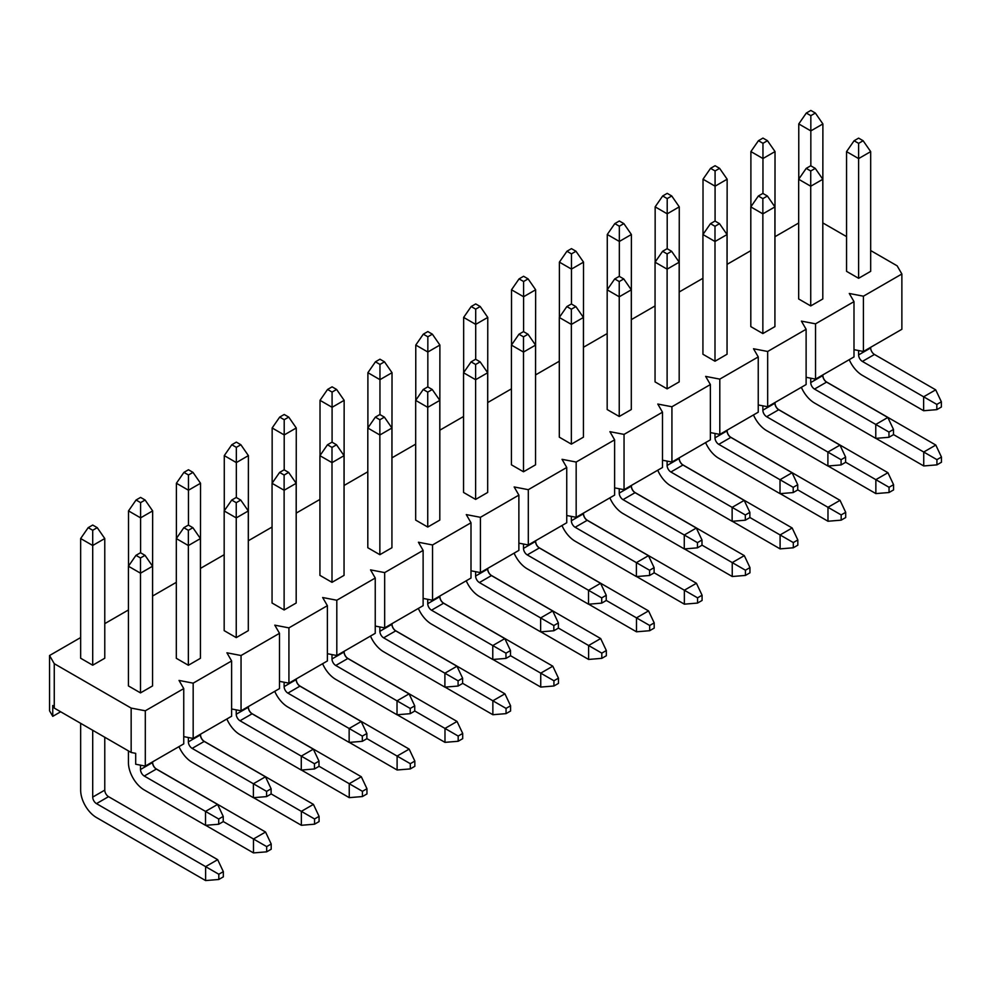 <?xml version="1.0" encoding="UTF-8"?>
<svg xmlns="http://www.w3.org/2000/svg" width="991" height="991" viewBox="0 0 991 991"><rect width="100%" height="100%" fill="white"/><g stroke="black" fill="none" stroke-linecap="round" stroke-linejoin="round"><path stroke-width="1.49" d="M936.829 404.415L936.829 409.642L941.363 407.028L941.363 401.801L936.829 404.415L923.637 396.796L935.702 389.835L874.446 354.468A5.327 3.072 60 0 1 870.68 347.94L870.68 347.284M941.363 401.801L935.702 389.835M849.237 359.671A22.397 12.933 -120 0 0 862.381 375.366L923.637 410.732L923.637 396.796L862.381 361.43A5.327 3.072 60 0 1 858.615 354.902L858.615 350.554M858.615 278.298L858.615 158.597L846.549 151.623L846.549 271.336L858.615 278.298L870.68 271.336L870.68 151.623L858.615 158.597L858.615 143.361L863.136 140.747L870.68 151.623M923.637 410.732L936.829 409.642M863.136 140.747L858.615 138.133L854.093 140.747L846.549 151.623M854.093 140.747L858.615 143.361M888.964 432.064L888.964 437.279L893.486 434.665L893.486 429.45L888.964 432.064L875.771 424.445L887.825 417.471L826.568 382.105A5.327 3.072 60 0 1 822.803 375.577L822.803 374.932M893.486 429.45L887.825 417.471M801.36 387.308A22.397 12.933 -120 0 0 814.503 403.003L875.771 438.369L875.771 424.445L814.503 389.079A5.327 3.072 60 0 1 810.737 382.551L810.737 378.19M810.737 305.934L810.737 186.234L798.672 179.272L798.672 298.972L810.737 305.934L822.803 298.972L822.803 179.272L810.737 186.234L810.737 170.997L815.259 168.383L822.803 179.272M875.771 438.369L888.964 437.279M815.259 168.383L810.737 165.77L806.216 168.383L798.672 179.272M806.216 168.383L810.737 170.997M841.086 459.7L841.086 464.928L845.608 462.314L845.608 457.086L841.086 459.7L827.894 452.082L839.959 445.12L778.703 409.754A5.327 3.072 60 0 1 774.925 403.226L774.925 402.569M845.608 457.086L839.959 445.12M753.482 414.944A22.397 12.933 -120 0 0 766.638 430.639L827.894 466.005L827.894 452.082L766.638 416.715A5.327 3.072 60 0 1 762.859 410.187L762.859 405.839M762.859 333.571L762.859 213.87L750.806 206.908L750.806 326.609L762.859 333.571L774.925 326.609L774.925 206.908L762.859 213.87L762.859 198.634L767.393 196.02L774.925 206.908M827.894 466.005L841.086 464.928M767.393 196.02L762.859 193.418L758.338 196.02L750.806 206.908M758.338 196.02L762.859 198.634M793.209 487.337L793.209 492.564L797.73 489.95L797.73 484.723L793.209 487.337L780.016 479.718L792.082 472.757L730.825 437.39A5.327 3.072 60 0 1 727.047 430.862L727.047 430.205M797.73 484.723L792.082 472.757M705.604 442.593A22.397 12.933 -120 0 0 718.76 458.288L780.016 493.654L780.016 479.718L718.76 444.352A5.327 3.072 60 0 1 714.994 437.824L714.994 433.476M714.994 361.22L714.994 241.507L702.929 234.545L702.929 354.245L714.994 361.22L727.047 354.245L727.047 234.545L714.994 241.507L714.994 226.282L719.516 223.669L727.047 234.545M780.016 493.654L793.209 492.564M719.516 223.669L714.994 221.055L710.473 223.669L702.929 234.545M710.473 223.669L714.994 226.282M745.331 514.973L745.331 520.201L749.865 517.587L749.865 512.372L745.331 514.973L732.138 507.367L744.204 500.393L682.948 465.027A5.327 3.072 60 0 1 679.182 458.499L679.182 457.842M749.865 512.372L744.204 500.393M657.739 470.23A22.397 12.933 -120 0 0 670.882 485.924L732.138 521.291L732.138 507.367L670.882 472.001A5.327 3.072 60 0 1 667.116 465.46L667.116 461.112M667.116 388.856L667.116 269.156L655.051 262.194L655.051 381.894L667.116 388.856L679.182 381.894L679.182 262.194L667.116 269.156L667.116 253.919L671.638 251.305L679.182 262.194M732.138 521.291L745.331 520.201M671.638 251.305L667.116 248.691L662.595 251.305L655.051 262.194M662.595 251.305L667.116 253.919M697.466 542.622L697.466 547.837L701.987 545.236L701.987 540.008L697.466 542.622L684.273 535.004L696.326 528.042L635.07 492.676A5.327 3.072 60 0 1 631.304 486.147L631.304 485.491M701.987 540.008L696.326 528.042M609.861 497.866A22.397 12.933 -120 0 0 623.005 513.561L684.273 548.927L684.273 535.004L623.005 499.637A5.327 3.072 60 0 1 619.239 493.109L619.239 488.749M619.239 416.493L619.239 296.792L607.173 289.83L607.173 409.531L619.239 416.493L631.304 409.531L631.304 289.83L619.239 296.792L619.239 281.555L623.76 278.942L631.304 289.83M684.273 548.927L697.466 547.837M623.76 278.942L619.239 276.34L614.717 278.942L607.173 289.83M614.717 278.942L619.239 281.555M649.588 570.259L649.588 575.486L654.11 572.872L654.11 567.645L649.588 570.259L636.395 562.64L648.461 555.678L587.205 520.312A5.327 3.072 60 0 1 583.426 513.784L583.426 513.127M654.11 567.645L648.461 555.678M561.984 525.515A22.397 12.933 -120 0 0 575.139 541.21L636.395 576.576L636.395 562.64L575.139 527.274A5.327 3.072 60 0 1 571.361 520.746L571.361 516.398M571.361 444.141L571.361 324.429L559.308 317.467L559.308 437.167L571.361 444.141L583.426 437.167L583.426 317.467L571.361 324.429L571.361 309.192L575.895 306.591L583.426 317.467M636.395 576.576L649.588 575.486M575.895 306.591L571.361 303.977L566.84 306.591L559.308 317.467M566.84 306.591L571.361 309.192M601.71 597.895L601.71 603.123L606.232 600.509L606.232 595.281L601.71 597.895L588.518 590.277L600.583 583.315L539.327 547.949A5.327 3.072 60 0 1 535.549 541.42L535.549 540.764M606.232 595.281L600.583 583.315M514.106 553.151A22.397 12.933 -120 0 0 527.262 568.846L588.518 604.213L588.518 590.277L527.262 554.91A5.327 3.072 60 0 1 523.496 548.382L523.496 544.034M523.496 471.778L523.496 352.078L511.43 345.103L511.43 464.816L523.496 471.778L535.549 464.816L535.549 345.103L523.496 352.078L523.496 336.841L528.017 334.227L535.549 345.103M588.518 604.213L601.71 603.123M528.017 334.227L523.496 331.613L518.962 334.227L511.43 345.103M518.962 334.227L523.496 336.841M553.833 625.544L553.833 630.759L558.367 628.145L558.367 622.93L553.833 625.544L540.64 617.926L552.705 610.952L491.449 575.585A5.327 3.072 60 0 1 487.683 569.057L487.683 568.413M558.367 622.93L552.705 610.952M466.241 580.788A22.397 12.933 -120 0 0 479.384 596.483L540.64 631.849L540.64 617.926L479.384 582.559A5.327 3.072 60 0 1 475.618 576.031L475.618 571.671M475.618 499.414L475.618 379.714L463.553 372.752L463.553 492.453L475.618 499.414L487.683 492.453L487.683 372.752L475.618 379.714L475.618 364.477L480.14 361.864L487.683 372.752M540.64 631.849L553.833 630.759M480.14 361.864L475.618 359.25L471.097 361.864L463.553 372.752M471.097 361.864L475.618 364.477M505.967 653.18L505.967 658.408L510.489 655.794L510.489 650.567L505.967 653.18L492.775 645.562L504.828 638.6L443.572 603.234A5.327 3.072 60 0 1 439.806 596.706L439.806 596.049M510.489 650.567L504.828 638.6M418.363 608.424A22.397 12.933 -120 0 0 431.506 624.119L492.775 659.486L492.775 645.562L431.506 610.196A5.327 3.072 60 0 1 427.74 603.668L427.74 599.32M427.74 527.051L427.74 407.351L415.675 400.389L415.675 520.089L427.74 527.051L439.806 520.089L439.806 400.389L427.74 407.351L427.74 392.114L432.262 389.513L439.806 400.389M492.775 659.486L505.967 658.408M432.262 389.513L427.74 386.899L423.219 389.513L415.675 400.389M423.219 389.513L427.74 392.114M458.09 680.817L458.09 686.045L462.611 683.431L462.611 678.203L458.09 680.817L444.897 673.199L456.962 666.237L395.706 630.871A5.327 3.072 60 0 1 391.928 624.342L391.928 623.686M462.611 678.203L456.962 666.237M370.485 636.073A22.397 12.933 -120 0 0 383.641 651.768L444.897 687.135L444.897 673.199L383.641 637.832A5.327 3.072 60 0 1 379.863 631.304L379.863 626.956M379.863 554.7L379.863 434.999L367.81 428.025L367.81 547.738L379.863 554.7L391.928 547.738L391.928 428.025L379.863 434.999L379.863 419.763L384.397 417.149L391.928 428.025M444.897 687.135L458.09 686.045M384.397 417.149L379.863 414.535L375.341 417.149L367.81 428.025M375.341 417.149L379.863 419.763M410.212 708.454L410.212 713.681L414.733 711.067L414.733 705.852L410.212 708.454L397.019 700.848L409.085 693.873L347.829 658.507A5.327 3.072 60 0 1 344.05 651.979L344.05 651.335M414.733 705.852L409.085 693.873M322.608 663.71A22.397 12.933 -120 0 0 335.763 679.405L397.019 714.771L397.019 700.848L335.763 665.481A5.327 3.072 60 0 1 331.997 658.941L331.997 654.593M331.997 582.336L331.997 462.636L319.932 455.674L319.932 575.375L331.997 582.336L344.05 575.375L344.05 455.674L331.997 462.636L331.997 447.399L336.519 444.786L344.05 455.674M397.019 714.771L410.212 713.681M336.519 444.786L331.997 442.172L327.464 444.786L319.932 455.674M327.464 444.786L331.997 447.399M362.334 736.102L362.334 741.318L366.868 738.716L366.868 733.489L362.334 736.102L349.142 728.484L361.207 721.522L299.951 686.156A5.327 3.072 60 0 1 296.185 679.628L296.185 678.971M366.868 733.489L361.207 721.522M274.742 691.346A22.397 12.933 -120 0 0 287.886 707.041L349.142 742.408L349.142 728.484L287.886 693.118A5.327 3.072 60 0 1 284.12 686.59L284.12 682.229M284.12 609.973L284.12 490.272L272.054 483.311L272.054 603.011L284.12 609.973L296.185 603.011L296.185 483.311L284.12 490.272L284.12 475.036L288.641 472.422L296.185 483.311M349.142 742.408L362.334 741.318M288.641 472.422L284.12 469.821L279.598 472.422L272.054 483.311M279.598 472.422L284.12 475.036M314.469 763.739L314.469 768.966L318.991 766.353L318.991 761.125L314.469 763.739L301.276 756.121L313.329 749.159L252.073 713.793A5.327 3.072 60 0 1 248.307 707.264L248.307 706.608M318.991 761.125L313.329 749.159M226.865 718.995A22.397 12.933 -120 0 0 240.008 734.69L301.276 770.057L301.276 756.121L240.008 720.754A5.327 3.072 60 0 1 236.242 714.226L236.242 709.878M236.242 637.622L236.242 517.909L224.177 510.947L224.177 630.648L236.242 637.622L248.307 630.648L248.307 510.947L236.242 517.909L236.242 502.685L240.763 500.071L248.307 510.947M301.276 770.057L314.469 768.966M240.763 500.071L236.242 497.457L231.721 500.071L224.177 510.947M231.721 500.071L236.242 502.685M266.591 791.375L266.591 796.603L271.113 793.989L271.113 788.774L266.591 791.375L253.399 783.757L265.464 776.795L204.208 741.429A5.327 3.072 60 0 1 200.43 734.901L200.43 734.244M271.113 788.774L265.464 776.795M178.987 746.632A22.397 12.933 -120 0 0 192.143 762.327L253.399 797.693L253.399 783.757L192.143 748.391A5.327 3.072 60 0 1 188.364 741.863L188.364 737.515M188.364 665.258L188.364 545.558L176.311 538.584L176.311 658.297L188.364 665.258L200.43 658.297L200.43 538.584L188.364 545.558L188.364 530.321L192.898 527.707L200.43 538.584M253.399 797.693L266.591 796.603M192.898 527.707L188.364 525.094L183.843 527.707L176.311 538.584M183.843 527.707L188.364 530.321M218.714 819.024L218.714 824.239L223.235 821.638L223.235 816.411L218.714 819.024L205.521 811.406L217.586 804.444L156.33 769.078A5.327 3.072 60 0 1 152.552 762.537L152.552 761.893M223.235 816.411L217.586 804.444M128.434 750.905L128.434 762.537A22.397 12.933 -120 0 0 144.265 789.963L205.521 825.33L205.521 811.406L144.265 776.04A5.327 3.072 60 0 1 140.499 769.512L140.499 765.151M140.499 692.895L140.499 573.194L128.434 566.233L128.434 685.933L140.499 692.895L152.552 685.933L152.552 566.233L140.499 573.194L140.499 557.958L145.02 555.344L152.552 566.233M205.521 825.33L218.714 824.239M145.02 555.344L140.499 552.73L135.965 555.344L128.434 566.233M135.965 555.344L140.499 557.958M941.45 457.037L936.929 459.651L936.929 464.866L941.45 462.252L941.45 457.037L935.801 445.058L826.667 382.055A5.327 3.072 60 0 1 822.889 375.527L822.889 374.871M810.836 165.831L810.836 130.899L798.771 123.937L798.771 179.136M875.92 438.356L923.736 465.956L923.736 452.032L893.486 434.566M936.929 459.651L923.736 452.032L935.801 445.058M936.929 464.866L923.736 465.956M822.803 243.687L822.889 123.937L810.836 130.899L810.836 115.662L815.358 113.048L810.836 110.435L806.302 113.048L810.836 115.662M822.889 123.937L815.358 113.048M806.302 113.048L798.771 123.937M893.572 484.673L889.051 487.287L889.051 492.515L893.572 489.901L893.572 484.673L887.924 472.707L778.79 409.692A5.327 3.072 60 0 1 775.024 403.164L775.024 402.519M762.959 193.468L762.959 158.535L750.893 151.573L750.893 206.772M828.055 465.993L875.858 493.592L875.858 479.669L845.608 462.202M889.051 487.287L875.858 479.669L887.924 472.707M889.051 492.515L875.858 493.592M774.925 271.336L775.024 151.573L762.959 158.535L762.959 143.299L767.48 140.697L762.959 138.083L758.437 140.697L762.959 143.299M775.024 151.573L767.48 140.697M758.437 140.697L750.893 151.573M845.695 512.31L841.173 514.924L841.173 520.151L845.695 517.537L845.695 512.31L840.046 500.344L730.912 437.341A5.327 3.072 60 0 1 727.146 430.812L727.146 430.156M715.081 221.104L715.081 186.184L703.015 179.21L703.015 234.409M780.177 493.642L827.981 521.241L827.981 507.305L797.73 489.839M841.173 514.924L827.981 507.305L840.046 500.344M841.173 520.151L827.981 521.241M727.047 298.972L727.146 179.21L715.081 186.184L715.081 170.947L719.602 168.334L715.081 165.72L710.559 168.334L715.081 170.947M727.146 179.21L719.602 168.334M710.559 168.334L703.015 179.21M797.829 539.959L793.308 542.572L793.308 547.788L797.829 545.174L797.829 539.959L792.168 527.98L683.034 464.977A5.327 3.072 60 0 1 679.269 458.449L679.269 457.792M667.203 248.753L667.203 213.821L655.15 206.859L655.15 262.058M732.299 521.278L780.103 548.878L780.103 534.954L749.865 517.488M793.308 542.572L780.103 534.954L792.168 527.98M793.308 547.788L780.103 548.878M679.182 326.609L679.269 206.859L667.203 213.821L667.203 198.584L671.737 195.97L667.203 193.356L662.682 195.97L667.203 198.584M679.269 206.859L671.737 195.97M662.682 195.97L655.15 206.859M749.952 567.595L745.43 570.209L745.43 575.424L749.952 572.823L749.952 567.595L744.303 555.629L635.169 492.614A5.327 3.072 60 0 1 631.391 486.085L631.391 485.429M619.338 276.39L619.338 241.457L607.272 234.495L607.272 289.694M684.422 548.915L732.238 576.514L732.238 562.591L701.987 545.124M745.43 570.209L732.238 562.591L744.303 555.629M745.43 575.424L732.238 576.514M631.304 354.245L631.391 234.495L619.338 241.457L619.338 226.221L623.859 223.607L619.338 221.005L614.804 223.607L619.338 226.221M631.391 234.495L623.859 223.607M614.804 223.607L607.272 234.495M702.074 595.232L697.553 597.846L697.553 603.073L702.074 600.459L702.074 595.232L696.425 583.265L587.291 520.263A5.327 3.072 60 0 1 583.526 513.734L583.526 513.078M571.46 304.026L571.46 269.094L559.395 262.132L559.395 317.331M636.556 576.551L684.36 604.163L684.36 590.227L654.11 572.761M697.553 597.846L684.36 590.227L696.425 583.265M697.553 603.073L684.36 604.163M583.426 381.894L583.526 262.132L571.46 269.094L571.46 253.869L575.982 251.256L571.46 248.642L566.939 251.256L571.46 253.869M583.526 262.132L575.982 251.256M566.939 251.256L559.395 262.132M654.196 622.881L649.675 625.482L649.675 630.71L654.196 628.096L654.196 622.881L648.548 610.902L539.414 547.899A5.327 3.072 60 0 1 535.648 541.371L535.648 540.714M523.582 331.663L523.582 296.743L511.517 289.781L511.517 344.979M588.679 604.2L636.482 631.8L636.482 617.864L606.232 600.41M649.675 625.482L636.482 617.864L648.548 610.902M649.675 630.71L636.482 631.8M535.549 409.531L535.648 289.781L523.582 296.743L523.582 281.506L528.104 278.892L523.582 276.278L519.061 278.892L523.582 281.506M535.648 289.781L528.104 278.892M519.061 278.892L511.517 289.781M606.331 650.517L601.81 653.131L601.81 658.346L606.331 655.745L606.331 650.517L600.67 638.551L491.536 575.536A5.327 3.072 60 0 1 487.77 569.007L487.77 568.351M475.705 359.312L475.705 324.379L463.652 317.417L463.652 372.616M540.801 631.837L588.604 659.436L588.604 645.513L558.367 628.046M601.81 653.131L588.604 645.513L600.67 638.551M601.81 658.346L588.604 659.436M487.683 437.167L487.77 317.417L475.705 324.379L475.705 309.142L480.239 306.529L475.705 303.927L471.183 306.529L475.705 309.142M487.77 317.417L480.239 306.529M471.183 306.529L463.652 317.417M558.453 678.154L553.932 680.767L553.932 685.995L558.453 683.381L558.453 678.154L552.805 666.187L443.671 603.185A5.327 3.072 60 0 1 439.893 596.644L439.893 596M427.839 386.948L427.839 352.016L415.774 345.054L415.774 400.253M492.923 659.473L540.739 687.073L540.739 673.149L510.489 655.683M553.932 680.767L540.739 673.149L552.805 666.187M553.932 685.995L540.739 687.073M439.806 464.816L439.893 345.054L427.839 352.016L427.839 336.779L432.361 334.178L427.839 331.564L423.306 334.178L427.839 336.779M439.893 345.054L432.361 334.178M423.306 334.178L415.774 345.054M510.576 705.79L506.054 708.404L506.054 713.631L510.576 711.018L510.576 705.79L504.927 693.824L395.793 630.821A5.327 3.072 60 0 1 392.027 624.293L392.027 623.636M379.962 414.585L379.962 379.664L367.896 372.69L367.896 427.901M445.058 687.122L492.861 714.722L492.861 700.786L462.611 683.319M506.054 708.404L492.861 700.786L504.927 693.824M506.054 713.631L492.861 714.722M391.928 492.453L392.027 372.69L379.962 379.664L379.962 364.428L384.483 361.814L379.962 359.2L375.44 361.814L379.962 364.428M392.027 372.69L384.483 361.814M375.44 361.814L367.896 372.69M462.698 733.439L458.176 736.053L458.176 741.268L462.698 738.654L462.698 733.439L457.049 721.46L347.915 658.458A5.327 3.072 60 0 1 344.15 651.929L344.15 651.273M332.084 442.234L332.084 407.301L320.019 400.339L320.019 455.538M397.18 714.759L444.984 742.358L444.984 728.435L414.733 710.968M458.176 736.053L444.984 728.435L457.049 721.46M458.176 741.268L444.984 742.358M344.05 520.089L344.15 400.339L332.084 407.301L332.084 392.064L336.606 389.451L332.084 386.837L327.563 389.451L332.084 392.064M344.15 400.339L336.606 389.451M327.563 389.451L320.019 400.339M414.833 761.076L410.311 763.689L410.311 768.917L414.833 766.303L414.833 761.076L409.172 749.109L300.038 686.094A5.327 3.072 60 0 1 296.272 679.566L296.272 678.922M284.206 469.87L284.206 434.938L272.153 427.976L272.153 483.174M349.303 742.395L397.106 769.995L397.106 756.071L366.868 738.605M410.311 763.689L397.106 756.071L409.172 749.109M410.311 768.917L397.106 769.995M296.185 547.738L296.272 427.976L284.206 434.938L284.206 419.701L288.74 417.1L284.206 414.486L279.685 417.1L284.206 419.701M296.272 427.976L288.74 417.1M279.685 417.1L272.153 427.976M366.955 788.712L362.433 791.326L362.433 796.553L366.955 793.94L366.955 788.712L361.306 776.746L252.172 713.743A5.327 3.072 60 0 1 248.394 707.215L248.394 706.558M236.341 497.507L236.341 462.586L224.276 455.612L224.276 510.811M301.425 770.044L349.241 797.644L349.241 783.708L318.991 766.241M362.433 791.326L349.241 783.708L361.306 776.746M362.433 796.553L349.241 797.644M248.307 575.375L248.394 455.612L236.341 462.586L236.341 447.35L240.863 444.736L236.341 442.122L231.807 444.736L236.341 447.35M248.394 455.612L240.863 444.736M231.807 444.736L224.276 455.612M319.077 816.361L314.556 818.962L314.556 824.19L319.077 821.576L319.077 816.361L313.429 804.382L204.295 741.379A5.327 3.072 60 0 1 200.529 734.851L200.529 734.195M188.463 525.143L188.463 490.223L176.398 483.261L176.398 538.46M253.56 797.681L301.363 825.28L301.363 811.356L271.113 793.89M314.556 818.962L301.363 811.356L313.429 804.382M314.556 824.19L301.363 825.28M200.43 603.011L200.529 483.261L188.463 490.223L188.463 474.986L192.985 472.373L188.463 469.759L183.942 472.373L188.463 474.986M200.529 483.261L192.985 472.373M183.942 472.373L176.398 483.261M271.2 843.998L266.678 846.611L266.678 851.826L271.2 849.225L271.2 843.998L265.551 832.031L156.417 769.016A5.327 3.072 60 0 1 152.651 762.488L152.651 761.831M140.586 552.792L140.586 517.859L128.52 510.898L128.52 566.096M205.682 825.317L253.485 852.917L253.485 838.993L223.235 821.527M266.678 846.611L253.485 838.993L265.551 832.031M266.678 851.826L253.485 852.917M152.552 630.648L152.651 510.898L140.586 517.859L140.586 502.623L145.107 500.009L140.586 497.408L136.064 500.009L140.586 502.623M152.651 510.898L145.107 500.009M136.064 500.009L128.52 510.898M223.334 871.634L218.813 874.248L218.813 879.475L223.334 876.862L223.334 871.634L217.673 859.668L108.539 796.665A5.327 3.072 60 0 1 104.773 790.124L104.773 737.242M80.655 723.319L80.655 790.124A22.397 12.933 -120 0 0 96.486 817.55L205.608 880.565L205.608 866.63L96.486 803.627A5.327 3.072 60 0 1 92.708 797.098L92.708 730.28M92.708 665.209L92.708 545.496L80.655 538.534L80.655 658.235L92.708 665.209L104.773 658.235L104.773 538.534L92.708 545.496L92.708 530.272L97.242 527.658L92.708 525.044L88.187 527.658L92.708 530.272M218.813 874.248L205.608 866.63L217.673 859.668M218.813 879.475L205.608 880.565M104.773 538.534L97.242 527.658M88.187 527.658L80.655 538.534M870.68 250.55L897.152 265.836L901.872 273.999L863.421 296.198L849.287 293.472L853.994 301.636L815.543 323.834L801.409 321.121L806.117 329.272L767.666 351.483L753.532 348.758L758.239 356.921L719.8 379.119L705.654 376.394L710.374 384.558L671.923 406.756L657.789 404.043L662.496 412.194L624.045 434.392L609.911 431.68L614.618 439.843L576.167 462.041L562.033 459.316L566.741 467.479L528.302 489.678L514.156 486.953L518.875 495.116L480.424 517.314L466.29 514.602L470.998 522.765L432.547 544.963L418.413 542.238L423.12 550.401L384.669 572.6L370.535 569.875L375.242 578.038L336.804 600.236L322.657 597.523L327.377 605.674L288.926 627.873L274.792 625.16L279.499 633.323L241.048 655.522L226.914 652.796L231.621 660.96L193.171 683.158L179.037 680.433L183.744 688.596L145.305 710.795L131.159 708.082L54.257 663.685L49.55 655.522L80.655 637.56M822.889 222.963L846.549 236.614M798.672 223.012L775.024 236.676M750.806 250.661L727.146 264.312M702.929 278.298L679.269 291.949M655.051 305.934L631.391 319.598M607.173 333.571L583.526 347.234M559.308 361.22L535.648 374.871M511.43 388.856L487.77 402.519M463.553 416.493L439.893 430.156M415.675 444.141L392.027 457.792M367.81 471.778L344.15 485.429M319.932 499.414L296.272 513.078M272.054 527.051L248.394 540.714M224.177 554.7L200.529 568.351M176.311 582.336L152.651 596M128.434 609.973L104.773 623.636M145.305 710.795L145.305 766.08L135.693 764.234L135.693 753.346L131.159 752.479L131.159 708.082M49.55 655.522L49.55 710.795L52.758 716.344L52.758 705.468L54.257 708.082L131.159 752.479M54.257 708.082L54.257 663.685M853.994 349.662L863.421 351.483L901.872 329.285L901.872 273.999M145.305 766.08L183.744 743.882L183.744 688.596M183.744 736.623L193.171 738.444L193.171 683.158M193.171 738.444L231.621 716.245L231.621 660.96M863.421 351.483L863.421 296.198M853.994 301.636L853.994 356.921L815.543 379.119L815.543 323.834M806.117 377.298L815.543 379.119M806.117 329.272L806.117 384.558L767.666 406.756L767.666 351.483M758.239 404.947L767.666 406.756M758.239 356.921L758.239 412.194L719.8 434.392L719.8 379.119M710.374 432.584L719.8 434.392M710.374 384.558L710.374 439.843L671.923 462.041L671.923 406.756M662.496 460.22L671.923 462.041M662.496 412.194L662.496 467.479L624.045 489.678L624.045 434.392M614.618 487.869L624.045 489.678M614.618 439.843L614.618 495.116L576.167 517.314L576.167 462.041M566.741 515.506L576.167 517.314M566.741 467.479L566.741 522.765L528.302 544.963L528.302 489.678M518.875 543.142L528.302 544.963M518.875 495.116L518.875 550.401L480.424 572.6L480.424 517.314M470.998 570.791L480.424 572.6M470.998 522.765L470.998 578.038L432.547 600.236L432.547 544.963M423.12 598.428L432.547 600.236M423.12 550.401L423.12 605.674L384.669 627.885L384.669 572.6M375.242 626.064L384.669 627.885M375.242 578.038L375.242 633.323L336.804 655.522L336.804 600.236M327.377 653.701L336.804 655.522M327.377 605.674L327.377 660.96L288.926 683.158L288.926 627.873M279.499 681.35L288.926 683.158M279.499 633.323L279.499 688.596L241.048 710.795L241.048 655.522M231.621 708.986L241.048 710.795M60.674 711.773L52.758 716.344M862.381 361.43L874.446 354.468M858.615 354.902L870.68 347.94M814.503 389.079L826.667 382.055M810.737 382.551L822.889 375.527M766.638 416.715L778.79 409.692M762.859 410.187L775.024 403.164M718.76 444.352L730.912 437.341M714.994 437.824L727.146 430.812M670.882 472.001L683.034 464.977M667.116 465.46L679.269 458.449M623.005 499.637L635.169 492.614M619.239 493.109L631.391 486.085M575.139 527.274L587.291 520.263M571.361 520.746L583.526 513.734M527.262 554.91L539.414 547.899M523.496 548.382L535.648 541.371M479.384 582.559L491.536 575.536M475.618 576.031L487.77 569.007M431.506 610.196L443.671 603.185M427.74 603.668L439.893 596.644M383.641 637.832L395.793 630.821M379.863 631.304L392.027 624.293M335.763 665.481L347.915 658.458M331.997 658.941L344.15 651.929M287.886 693.118L300.038 686.094M284.12 686.59L296.272 679.566M240.008 720.754L252.172 713.743M236.242 714.226L248.394 707.215M192.143 748.391L204.295 741.379M188.364 741.863L200.529 734.851M144.265 776.04L156.417 769.016M140.499 769.512L152.552 762.537M96.486 803.627L108.539 796.665M92.708 797.098L104.773 790.124"/></g></svg>
